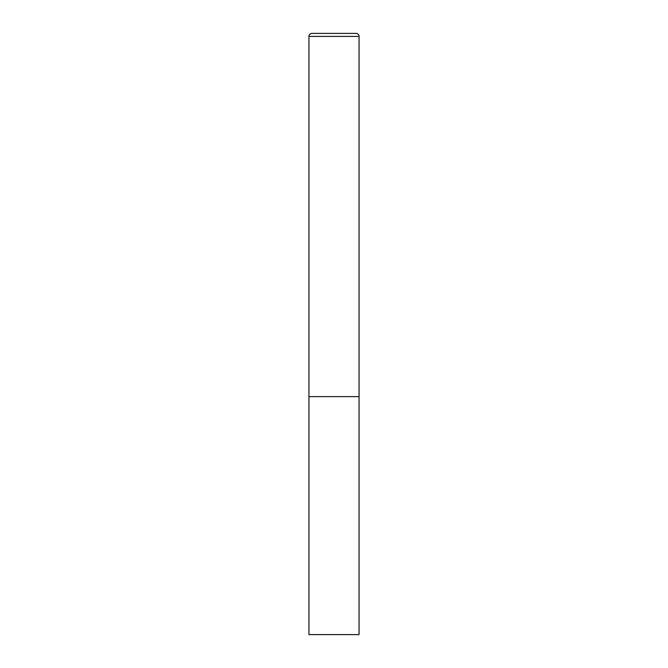 <?xml version="1.0" encoding="UTF-8"?>
<svg xmlns="http://www.w3.org/2000/svg" width="668" height="668" viewBox="0 0 668 668"><rect width="100%" height="100%" fill="white"/><g stroke="black" fill="none" stroke-linecap="round" stroke-linejoin="round"><path stroke-width="1" d="M311.956 33.4A3.006 3.006 0 0 0 308.95 36.406L308.95 634.6L359.05 634.6L359.05 396.625L308.95 396.625L359.05 396.625L359.05 36.406A3.006 3.006 0 0 0 356.044 33.4L311.956 33.4L356.044 33.4M308.95 36.406L359.05 36.406"/></g></svg>
